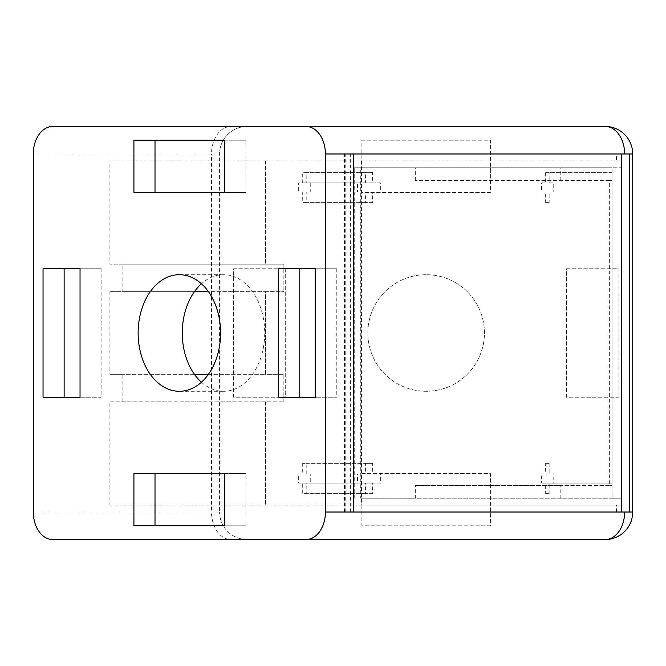 <?xml version="1.0" encoding="UTF-8"?>
<svg xmlns="http://www.w3.org/2000/svg" width="666" height="666" viewBox="0 0 666 666"><rect width="100%" height="100%" fill="white"/><g stroke="black" fill="none" stroke-linecap="round" stroke-linejoin="round"><path stroke-width="0.5" stroke-dasharray="3.33 2.5" d="M201.432 382.234A58.292 41.217 -90 0 0 223.501 391.292A58.292 41.217 -90 0 0 264.718 333A58.292 41.217 -90 0 0 223.501 274.708A58.292 41.217 -90 0 0 201.432 283.766M426.14 274.708A58.292 58.292 0 0 0 367.848 333A58.292 58.292 0 0 0 426.14 391.292A58.292 58.292 0 0 0 484.44 333A58.292 58.292 0 0 0 426.14 274.708A58.292 58.292 0 0 0 367.848 333A58.292 58.292 0 0 0 426.14 391.292A58.292 58.292 0 0 0 484.44 333A58.292 58.292 0 0 0 426.14 274.708M109.898 160.872L621.228 160.872L109.898 160.872L109.898 264.144L283.849 264.144L122.885 264.144L122.885 291.691L109.898 291.691L265.484 291.691L265.484 374.309L283.849 374.309L208.441 374.309M109.898 291.691L109.898 374.309L265.484 374.309L265.484 291.691L283.849 291.691L208.441 291.691M265.484 160.872L265.484 264.144L265.484 160.872M122.885 264.144L109.898 264.144M361.447 160.872L361.447 505.128L109.898 505.128L621.228 505.128L361.447 505.128M109.898 401.856L283.849 401.856L109.898 401.856L109.898 505.128M122.885 401.856L122.885 374.309L109.898 374.309M283.849 264.144L283.849 291.691L283.849 264.144M283.849 401.856L283.849 374.309L283.849 401.856M265.484 401.856L265.484 505.128L265.484 401.856M353.33 512.012L629.487 512.012L344.513 512.012L621.228 512.012L621.228 153.988L621.228 512.012L632.7 512.012L632.7 153.988A27.539 27.539 0 0 0 605.161 126.44L247.128 126.44A27.539 27.539 0 0 0 219.589 153.988L219.589 512.012L219.589 153.988A27.539 27.539 0 0 1 247.128 126.44A27.539 27.539 0 0 0 219.589 153.988L211.522 153.988L211.522 512.012L33.3 512.012M361.879 473.459L490.401 473.459L490.401 525.79L361.879 525.79L361.879 473.459L490.401 473.459L490.401 525.79L361.879 525.79L361.879 473.459M233.358 268.739L285.681 268.739L285.681 397.261L233.358 397.261L233.358 268.739L285.681 268.739L285.681 397.261L233.358 397.261L233.358 268.739M361.879 140.21L490.401 140.21L490.401 192.541L361.879 192.541L361.879 140.21L490.401 140.21L490.401 192.541L361.879 192.541L361.879 140.21M566.6 268.739L618.93 268.739L618.93 397.261L566.6 397.261L566.6 268.739L618.93 268.739L618.93 397.261L566.6 397.261L566.6 268.739M632.7 512.012A27.539 27.539 0 0 1 605.161 539.56L247.128 539.56A27.539 27.539 0 0 1 219.589 512.012A27.539 27.539 0 0 0 247.128 539.56L230.994 539.56A27.539 19.472 90 0 1 211.522 512.012L219.589 512.012A27.539 27.539 0 0 0 247.128 539.56M52.772 539.56L230.994 539.56M33.3 153.988L211.522 153.988A27.539 19.472 90 0 1 230.994 126.44L247.128 126.44M230.994 126.44L52.772 126.44M299.775 397.261L278.679 397.261M299.775 268.739L278.679 268.739M315.676 268.739L336.78 268.739L315.676 268.739M336.78 268.739L336.78 397.261L315.676 397.261L336.78 397.261M155.011 192.541L133.916 192.541M155.011 140.21L133.916 140.21M224.8 140.21L245.896 140.21L224.8 140.21M245.896 140.21L245.896 192.541L224.8 192.541L245.896 192.541M64.136 397.261L43.04 397.261M64.136 268.739L43.04 268.739M80.037 268.739L101.132 268.739L80.037 268.739M101.132 268.739L101.132 397.261L80.037 397.261L101.132 397.261M155.011 525.79L133.916 525.79M155.011 473.459L133.916 473.459M224.8 473.459L245.896 473.459L224.8 473.459M245.896 473.459L245.896 525.79L224.8 525.79L245.896 525.79M350.349 512.012L350.349 153.988L344.513 153.988L629.487 153.988L616.516 153.988L616.516 160.872M345.213 512.012L345.213 153.988L353.33 153.988M345.213 153.988L616.516 153.988M194.414 374.309L122.885 374.309M194.414 291.691L122.885 291.691M609.357 180.603L415.309 180.603L612.046 180.603L609.357 180.603L609.357 485.397L612.046 485.397L612.046 167.757L621.228 167.757L621.228 153.988L621.228 512.012L621.228 498.243L360.739 498.243L360.739 167.757L354.245 167.757L612.046 167.757L612.046 498.243L621.228 498.243L621.228 167.757L360.739 167.757M609.357 485.397L415.309 485.397L415.309 498.243L612.046 498.243L612.046 485.397L560.789 485.397L560.789 498.243M360.739 498.243L415.309 498.243M354.245 498.243L354.245 167.757M415.309 180.603L415.309 167.757M365.584 463.361L372.61 463.361L372.61 473.917L380.686 473.917L380.686 483.1L372.61 483.1L372.61 493.656L365.584 493.656L365.584 483.1L357.5 483.1L357.5 473.917L365.584 473.917L365.584 463.361L302.697 463.361L306.21 463.361L306.21 473.917L310.256 473.917L310.256 483.1L306.21 483.1L306.21 493.656L302.697 493.656L302.697 483.1L298.659 483.1L298.659 473.917L302.697 473.917L302.697 463.361M357.5 192.083L365.584 192.083L365.584 202.639L372.61 202.639L372.61 192.083L380.686 192.083L380.686 182.9L372.61 182.9L372.61 172.344L365.584 172.344L365.584 182.9L357.5 182.9L357.5 192.083L298.659 192.083L302.697 192.083L302.697 202.639L306.21 202.639L306.21 192.083L310.256 192.083L310.256 182.9L306.21 182.9L306.21 172.344L302.697 172.344L302.697 182.9L298.659 182.9L298.659 192.083M541.608 192.083L612.046 192.083L612.046 202.639L612.046 182.9L612.046 192.083L549.159 192.083L549.159 202.639L545.645 202.639L545.645 192.083L541.608 192.083L541.608 182.9L545.645 182.9L545.645 172.344L549.159 172.344L549.159 182.9L553.205 182.9L553.205 192.083M545.645 172.344L612.046 172.344L612.046 182.9L612.046 172.344L549.159 172.344M545.645 483.1L612.046 483.1L612.046 463.361L612.046 493.656L612.046 483.1L541.608 483.1L545.645 483.1L545.645 493.656L549.159 493.656L549.159 483.1L553.205 483.1L553.205 473.917L549.159 473.917L549.159 463.361L545.645 463.361L545.645 473.917L541.608 473.917L541.608 483.1M344.513 512.012L344.513 153.988M629.487 512.012L629.487 153.988M624.633 153.988L350.349 153.988M415.309 485.397L560.789 485.397M357.5 483.1L298.659 483.1M357.5 473.917L298.659 473.917M365.584 483.1L302.697 483.1M365.584 473.917L302.697 473.917M365.584 493.656L302.697 493.656M372.61 493.656L306.21 493.656M372.61 483.1L306.21 483.1M380.686 483.1L310.256 483.1M380.686 473.917L310.256 473.917M372.61 473.917L306.21 473.917M372.61 463.361L306.21 463.361M553.205 473.917L549.159 473.917M545.645 463.361L549.159 463.361M541.608 473.917L545.645 473.917M549.159 493.656L545.645 493.656M553.205 483.1L549.159 483.1M560.789 180.603L560.789 167.757M549.159 182.9L553.205 182.9M541.608 182.9L545.645 182.9M549.159 192.083L545.645 192.083M549.159 202.639L545.645 202.639M365.584 192.083L302.697 192.083M365.584 202.639L302.697 202.639M372.61 202.639L306.21 202.639M372.61 192.083L306.21 192.083M380.686 192.083L310.256 192.083M380.686 182.9L310.256 182.9M372.61 182.9L306.21 182.9M372.61 172.344L306.21 172.344M365.584 172.344L302.697 172.344M365.584 182.9L302.697 182.9M357.5 182.9L298.659 182.9M616.516 512.012L616.516 505.128M223.501 274.708L179.362 274.708M223.501 391.292L179.362 391.292"/><path stroke-width="1" d="M220.579 333A58.292 41.217 -90 0 0 179.362 274.708A58.292 41.217 -90 0 0 138.137 333A58.292 41.217 -90 0 0 179.362 391.292A58.292 41.217 -90 0 0 220.579 333M201.432 283.766A58.292 41.217 -90 0 0 182.276 333A58.292 41.217 -90 0 0 201.432 382.234M325.416 512.012L353.33 512.012L353.33 153.988L325.416 153.988A27.539 19.472 -90 0 0 305.944 126.44L52.772 126.44A27.539 19.472 -90 0 0 33.3 153.988L33.3 512.012A27.539 19.472 -90 0 0 52.772 539.56L305.944 539.56A27.539 19.472 -90 0 0 325.416 512.012L325.416 153.988M43.04 397.261L43.04 268.739L80.037 268.739L80.037 397.261L43.04 397.261M278.679 397.261L278.679 268.739L315.676 268.739L315.676 397.261L278.679 397.261M133.916 192.541L133.916 140.21L224.8 140.21L224.8 192.541L133.916 192.541M133.916 525.79L133.916 473.459L224.8 473.459L224.8 525.79L133.916 525.79M353.33 512.012L624.633 512.012A27.539 19.472 90 0 1 605.161 539.56L305.944 539.56M624.633 512.012L632.7 512.012A27.539 27.539 0 0 1 605.161 539.56A27.539 27.539 0 0 0 632.7 512.012L632.7 153.988A27.539 27.539 0 0 0 605.161 126.44A27.539 19.472 90 0 1 624.633 153.988L353.33 153.988M305.944 126.44L605.161 126.44A27.539 27.539 0 0 1 632.7 153.988L624.633 153.988L632.7 153.988M315.676 397.261L299.775 397.261L299.775 268.739L315.676 268.739M224.8 192.541L155.011 192.541L155.011 140.21L224.8 140.21M80.037 397.261L64.136 397.261L64.136 268.739L80.037 268.739M224.8 525.79L155.011 525.79L155.011 473.459L224.8 473.459M208.441 374.309L194.414 374.309M208.441 291.691L194.414 291.691M629.487 153.988L629.487 512.012M621.42 512.012L621.42 153.988"/></g></svg>
